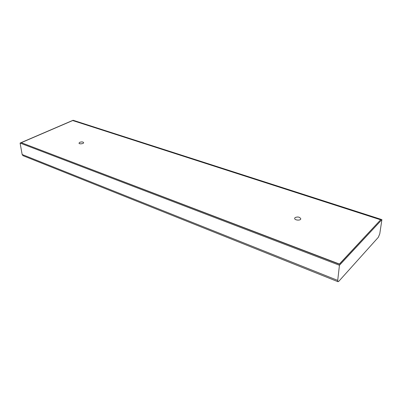 <?xml version="1.0" encoding="UTF-8"?>
<svg xmlns="http://www.w3.org/2000/svg" width="402" height="402" viewBox="0 0 402 402"><rect width="100%" height="100%" fill="white"/><g stroke="black" fill="none" stroke-linecap="round" stroke-linejoin="round"><path stroke-width="0.6" d="M72.707 120.54L380.664 219.804L339.404 264.029L21.251 142.685L72.707 120.54M380.664 219.804L339.378 264.23L21.251 142.685M79.737 142.323C81.696 141.7 82.993 141.8 83.631 142.62C83.897 143.805 79.028 144.353 78.993 143.137L79.737 142.323M295.053 217.613C297.781 216.537 299.696 216.934 300.786 218.799C300.786 220.839 294.364 220.326 294.661 218.311L295.053 217.613M22.989 155.669L337.987 281.712L338.796 281.305L378.337 237.291L379.774 233.803L381.9 219.623L73.099 120.263L20.1 143.062L339.449 265.26L337.715 280.405L22.155 154.524L23.03 155.685M20.1 143.062L22.155 154.524M339.449 265.26L381.9 219.623M337.987 281.712L337.715 280.405"/></g></svg>
